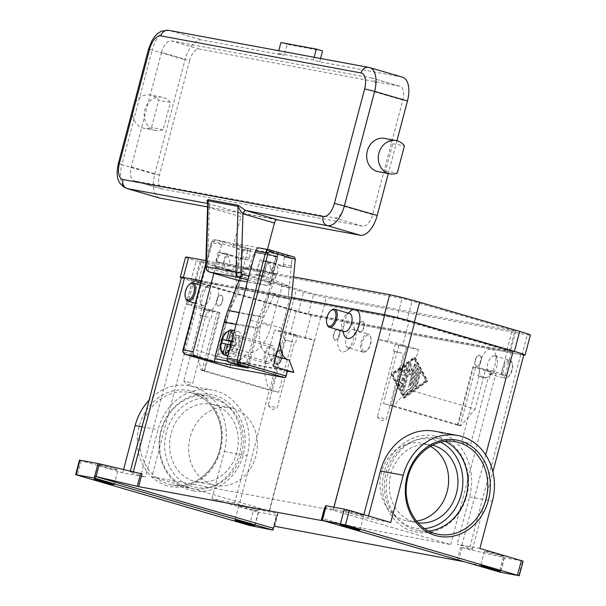 <?xml version="1.0" encoding="UTF-8"?>
<svg xmlns="http://www.w3.org/2000/svg" width="606" height="606" viewBox="0 0 606 606"><rect width="100%" height="100%" fill="white"/><g stroke="black" fill="none" stroke-linecap="round" stroke-linejoin="round"><path stroke-width="0.45" stroke-dasharray="3.03 2.27" d="M188.466 487.83A47.056 40.67 -79.5 0 1 160.893 432.964A47.056 40.67 -79.5 0 1 209.047 396.112A47.056 40.67 -79.5 0 1 212.479 396.922A47.056 40.67 -79.5 0 1 240.052 451.788A47.056 40.67 -79.5 0 1 191.897 488.641A47.056 40.67 -79.5 0 1 188.466 487.83M79.469 460.121L122.685 472.816L145.493 477.043L140.804 475.672A22.589 0.985 14.8 0 1 130.131 471.976A22.589 0.985 14.8 0 1 133.206 472.271L141.971 473.9M123.548 469.552L122.685 472.816M249.43 525.417L253.27 510.873L211.827 498.791L224.318 451.523A53.646 46.367 100.5 0 0 189.519 385.787A53.646 46.367 100.5 0 0 149.106 400.165M253.27 510.873L258.262 512.131L254.414 526.675M272.533 530.03L276.374 515.486L276.889 515.539L273.526 528.265M253.922 509.335A10.355 0.454 -165.2 0 0 243.907 506.684A10.355 0.454 -165.2 0 0 238.794 505.737A10.355 0.454 -165.2 0 0 243.68 507.434A10.355 0.454 -165.2 0 0 253.694 510.085A10.355 0.454 -165.2 0 0 258.807 511.025A10.355 0.454 -165.2 0 0 253.922 509.335M113.171 468.309A10.355 0.454 -165.2 0 0 103.156 465.666A10.355 0.454 -165.2 0 0 98.043 464.719A10.355 0.454 -165.2 0 0 102.937 466.415A10.355 0.454 -165.2 0 0 112.951 469.059A10.355 0.454 -165.2 0 0 118.064 470.006A10.355 0.454 -165.2 0 0 113.171 468.309M500.026 572.17L500.511 570.352L464.287 561.754M500.511 570.352L322.46 518.456M274.154 526.228L277.51 513.502L278.025 513.547L269.261 511.926A22.589 0.985 14.8 0 1 239.325 504.389L234.636 503.018L211.827 498.791M479.891 548.46L457.091 544.233L461.78 545.605A22.589 0.985 14.8 0 1 472.445 549.301A22.589 0.985 14.8 0 1 469.377 549.006L460.605 547.377L503.897 557.626L523.114 561.156M343.928 334.497A15.059 7.545 106.2 0 1 350.798 310.923M291.547 297.561L213.918 283.176A15.059 7.545 106.2 0 1 217.524 299.099A15.059 7.545 106.2 0 1 206.237 312.264A15.059 7.545 106.2 0 1 202.449 308.287A15.059 7.545 106.2 0 1 209.32 284.714A15.059 7.545 106.2 0 1 213.918 283.176L201.215 280.82M324.551 507.73L333.323 509.351A22.589 0.985 14.8 0 1 363.259 516.888L367.948 518.259L390.749 522.486M278.783 297.099L258.292 291.13L235.772 286.956L217.516 356.04L227.841 346.511L248.513 352.518A30.118 15.089 -73.8 0 0 261.3 345.95A30.118 15.089 -73.8 0 0 271.094 326.187L278.783 297.099L289.577 299.099L281.888 328.187A30.118 15.089 -73.8 0 0 280.033 341.148M287.479 359.547A30.118 15.089 -73.8 0 0 288.358 359.858A30.118 15.089 -73.8 0 0 289.1 360.04L289.282 360.07M287.426 371.167L237.999 362.009L248.331 352.48M276.048 356.214L268.61 354.063A30.118 15.089 106.2 0 1 267.875 353.889A30.118 15.089 106.2 0 1 260.33 343.594A30.118 15.089 106.2 0 1 261.406 322.218L269.094 293.13L289.577 299.099M258.292 291.13L250.611 320.218A30.118 15.089 106.2 0 1 240.809 339.981A30.118 15.089 106.2 0 1 228.03 346.549L227.841 346.511M207.79 287.259A9.408 4.712 -73.8 0 0 204.911 288.221A9.408 4.712 -73.8 0 0 200.616 302.955A9.408 4.712 -73.8 0 0 202.752 305.386A9.408 4.712 -73.8 0 0 202.987 305.447A9.408 4.712 -73.8 0 0 209.979 297.448A9.408 4.712 -73.8 0 0 208.017 287.32A9.408 4.712 -73.8 0 0 207.79 287.259M190.057 283.896A9.408 4.712 -73.8 0 0 185.762 298.629M344.003 331.52A9.408 4.712 106.2 0 1 342.095 329.172A9.408 4.712 106.2 0 1 346.39 314.438A9.408 4.712 106.2 0 1 349.268 313.476M327.24 324.839A9.408 4.712 106.2 0 1 331.535 310.105M358.896 513.843A10.355 0.454 -165.2 0 0 348.882 511.191A10.355 0.454 -165.2 0 0 343.769 510.244A10.355 0.454 -165.2 0 0 348.662 511.941A10.355 0.454 -165.2 0 0 358.676 514.592A10.355 0.454 -165.2 0 0 363.789 515.539A10.355 0.454 -165.2 0 0 358.896 513.843M499.647 554.861A10.355 0.454 -165.2 0 0 489.625 552.21A10.355 0.454 -165.2 0 0 484.52 551.271A10.355 0.454 -165.2 0 0 489.406 552.96A10.355 0.454 -165.2 0 0 499.42 555.611A10.355 0.454 -165.2 0 0 504.533 556.558A10.355 0.454 -165.2 0 0 499.647 554.861M276.374 515.486L258.262 512.131M277.51 513.502L276.889 515.539M181.527 277.442A22.589 0.985 -165.2 0 0 192.2 281.146L290.721 309.855A22.589 0.985 -165.2 0 0 320.657 317.392L349.973 322.831A15.059 7.545 -73.8 0 0 338.686 335.997A15.059 7.545 -73.8 0 0 342.292 351.919A15.059 7.545 -73.8 0 0 346.89 350.382A15.059 7.545 -73.8 0 0 353.76 326.808A15.059 7.545 -73.8 0 0 349.973 322.831L491.451 349.041A15.059 7.545 -73.8 0 0 480.164 362.206A15.059 7.545 -73.8 0 0 483.77 378.129A15.059 7.545 -73.8 0 0 488.368 376.599A15.059 7.545 -73.8 0 0 495.238 353.018A15.059 7.545 -73.8 0 0 491.451 349.041L520.774 354.472A22.589 0.985 -165.2 0 0 523.842 354.775M404.263 398.203L427.813 381.113L415.072 357.298L391.514 374.387L404.263 398.203L403.634 398.021L390.893 374.205L414.443 357.116L427.192 380.932L403.634 398.021M348.42 347.829A9.408 4.712 -73.8 0 0 351.298 346.874A9.408 4.712 -73.8 0 0 355.593 332.133A9.408 4.712 -73.8 0 0 353.457 329.702A9.408 4.712 -73.8 0 0 353.222 329.649A9.408 4.712 -73.8 0 0 346.231 337.648A9.408 4.712 -73.8 0 0 348.192 347.776A9.408 4.712 -73.8 0 0 348.42 347.829M363.282 352.162A9.408 4.712 -73.8 0 0 366.153 351.2A9.408 4.712 -73.8 0 0 370.448 336.466A9.408 4.712 -73.8 0 0 368.312 334.035A9.408 4.712 -73.8 0 0 368.084 333.982A9.408 4.712 -73.8 0 0 361.085 341.981A9.408 4.712 -73.8 0 0 363.047 352.109A9.408 4.712 -73.8 0 0 363.282 352.162M364.304 351.48A8.469 4.242 -73.8 0 0 366.888 350.616A8.469 4.242 -73.8 0 0 370.751 337.353A8.469 4.242 -73.8 0 0 368.622 335.118A8.469 4.242 -73.8 0 0 362.274 342.519A8.469 4.242 -73.8 0 0 364.304 351.48M494.701 355.866A9.408 4.712 106.2 0 1 494.935 355.919A9.408 4.712 106.2 0 1 497.072 358.351A9.408 4.712 106.2 0 1 492.776 373.084A9.408 4.712 106.2 0 1 489.898 374.046A9.408 4.712 106.2 0 1 489.671 373.985A9.408 4.712 106.2 0 1 487.709 363.865A9.408 4.712 106.2 0 1 494.701 355.866M509.563 360.191A9.408 4.712 106.2 0 1 509.79 360.244A9.408 4.712 106.2 0 1 511.926 362.683A9.408 4.712 106.2 0 1 507.631 377.417A9.408 4.712 106.2 0 1 504.76 378.371A9.408 4.712 106.2 0 1 504.525 378.318A9.408 4.712 106.2 0 1 502.563 368.19A9.408 4.712 106.2 0 1 509.563 360.191M510.1 361.327A8.469 4.242 106.2 0 1 512.229 363.57A8.469 4.242 106.2 0 1 508.366 376.826A8.469 4.242 106.2 0 1 505.775 377.69A8.469 4.242 106.2 0 1 503.753 368.736A8.469 4.242 106.2 0 1 510.1 361.327M434.767 431.23A53.646 46.367 -79.5 0 1 469.574 496.965L457.091 544.233M234.636 503.018L247.119 455.75A53.646 46.367 100.5 0 0 212.327 390.014A53.646 46.367 100.5 0 0 157.984 429.768L145.493 477.043M367.948 518.259L368.539 516.009M428.715 531.023A47.056 40.67 -79.5 0 1 418.511 530.629A47.056 40.67 -79.5 0 1 415.072 529.811A47.056 40.67 -79.5 0 1 387.507 474.952A47.056 40.67 -79.5 0 1 435.653 438.093A47.056 40.67 -79.5 0 1 439.092 438.911A47.056 40.67 -79.5 0 1 445.319 441.388M418.072 522.842A39.526 34.163 -79.5 0 1 416.413 522.584A39.526 34.163 -79.5 0 1 413.519 521.895A39.526 34.163 -79.5 0 1 390.362 475.816A39.526 34.163 -79.5 0 1 430.813 444.857A39.526 34.163 -79.5 0 1 432.457 445.205M416.549 521.084A39.526 34.163 -79.5 0 1 407.103 520.857A39.526 34.163 -79.5 0 1 404.217 520.175A39.526 34.163 -79.5 0 1 381.053 474.089A39.526 34.163 -79.5 0 1 421.503 443.13A39.526 34.163 -79.5 0 1 424.389 443.819A39.526 34.163 -79.5 0 1 430.404 446.304M214.032 404.838A39.526 34.163 -79.5 0 1 237.196 450.925A39.526 34.163 -79.5 0 1 196.745 481.884A39.526 34.163 -79.5 0 1 193.859 481.202A39.526 34.163 -79.5 0 1 170.703 435.116A39.526 34.163 -79.5 0 1 211.146 404.157A39.526 34.163 -79.5 0 1 214.032 404.838M233.113 408.376A39.526 34.163 -79.5 0 1 256.277 454.462A39.526 34.163 -79.5 0 1 215.827 485.421A39.526 34.163 -79.5 0 1 212.941 484.732A39.526 34.163 -79.5 0 1 189.784 438.653A39.526 34.163 -79.5 0 1 230.227 407.687A39.526 34.163 -79.5 0 1 233.113 408.376M415.072 357.298L414.443 357.116M427.813 381.113L427.192 380.932M425.791 380.674L404.05 396.445L392.287 374.463L414.027 358.691L425.791 380.674L426.419 380.856L404.679 396.627L392.915 374.644L414.655 358.873L426.419 380.856M391.514 374.387L390.893 374.205M414.655 358.873L414.027 358.691M402.286 386.28L407.27 367.41A1.409 0.704 -73.8 0 0 406.967 365.926A1.409 0.704 -73.8 0 0 406.535 366.032L401.104 369.978A1.409 0.704 -73.8 0 0 400.377 371.417A1.409 0.704 -73.8 0 0 400.748 372.576A1.409 0.704 -73.8 0 0 401.18 372.47L405.255 369.508L403.748 375.22L400.255 374.576A1.409 0.704 -73.8 0 0 399.202 375.773A1.409 0.704 -73.8 0 0 399.498 377.296A1.409 0.704 -73.8 0 0 399.536 377.303L403.02 377.947L401.513 383.659L399.309 379.538A1.409 0.704 -73.8 0 0 399.043 379.303A1.409 0.704 -73.8 0 0 398.081 380.144A1.409 0.704 -73.8 0 0 397.983 381.772L400.93 387.272A1.409 0.704 -73.8 0 0 401.195 387.507A1.409 0.704 -73.8 0 0 402.286 386.28L401.664 386.098A1.409 0.704 106.2 0 1 400.566 387.325A1.409 0.704 106.2 0 1 400.301 387.082L397.362 381.591A1.409 0.704 106.2 0 1 397.453 379.962A1.409 0.704 106.2 0 1 398.415 379.121A1.409 0.704 106.2 0 1 398.68 379.356L400.892 383.477L402.399 377.765L398.907 377.121A1.409 0.704 106.2 0 1 398.869 377.114A1.409 0.704 106.2 0 1 398.581 375.591A1.409 0.704 106.2 0 1 399.627 374.394L403.119 375.038L404.626 369.327L400.551 372.289A1.409 0.704 106.2 0 1 400.119 372.395A1.409 0.704 106.2 0 1 399.748 371.236A1.409 0.704 106.2 0 1 400.475 369.796L405.914 365.85A1.409 0.704 106.2 0 1 406.346 365.744A1.409 0.704 106.2 0 1 406.649 367.228L401.664 386.098M420.503 373.326A1.409 0.704 -73.8 0 0 420.2 371.842A1.409 0.704 -73.8 0 0 419.102 373.069L415.867 385.333A1.409 0.704 -73.8 0 0 416.17 386.817A1.409 0.704 -73.8 0 0 417.261 385.59L420.503 373.326L419.875 373.144L416.633 385.408A1.409 0.704 106.2 0 1 415.542 386.636A1.409 0.704 106.2 0 1 415.239 385.151L418.481 372.879A1.409 0.704 106.2 0 1 419.572 371.66A1.409 0.704 106.2 0 1 419.875 373.144M413.64 388.219L418.541 369.66A1.409 0.704 -73.8 0 0 418.238 368.175A1.409 0.704 -73.8 0 0 417.148 369.402L412.451 387.173L405.475 392.233A1.409 0.704 -73.8 0 0 404.747 393.673A1.409 0.704 -73.8 0 0 405.119 394.832A1.409 0.704 -73.8 0 0 405.55 394.726L412.974 389.332A1.409 0.704 -73.8 0 0 413.64 388.219L413.012 388.037A1.409 0.704 106.2 0 1 412.353 389.15L404.922 394.544A1.409 0.704 106.2 0 1 404.49 394.65A1.409 0.704 106.2 0 1 404.119 393.491A1.409 0.704 106.2 0 1 404.846 392.052L411.822 386.992L416.519 369.221A1.409 0.704 106.2 0 1 417.61 367.993A1.409 0.704 106.2 0 1 417.913 369.478L413.012 388.037M409.785 368.986L410.383 375.023L413.974 369.758L410.141 384.272A1.409 0.704 -73.8 0 0 410.444 385.757A1.409 0.704 -73.8 0 0 411.535 384.53L416.481 365.812A1.409 0.704 -73.8 0 0 416.178 364.327A1.409 0.704 -73.8 0 0 415.428 364.782L411.618 370.372L410.974 363.956A1.409 0.704 -73.8 0 0 410.595 363.297A1.409 0.704 -73.8 0 0 409.497 364.517L402.854 389.688A1.409 0.704 -73.8 0 0 403.157 391.173A1.409 0.704 -73.8 0 0 404.247 389.946L409.785 368.986L409.156 368.804L403.619 389.764A1.409 0.704 106.2 0 1 402.528 390.991A1.409 0.704 106.2 0 1 402.225 389.507L408.876 364.335A1.409 0.704 106.2 0 1 409.967 363.108A1.409 0.704 106.2 0 1 410.353 363.774L410.989 370.19L414.807 364.6A1.409 0.704 106.2 0 1 415.549 364.145A1.409 0.704 106.2 0 1 415.852 365.63L410.913 384.348A1.409 0.704 106.2 0 1 409.815 385.575A1.409 0.704 106.2 0 1 409.512 384.09L413.345 369.577L409.762 374.841L409.156 368.804M413.974 369.758L413.345 369.577M410.383 375.023L409.762 374.841M411.618 370.372L410.989 370.19M412.451 387.173L411.822 386.992M392.915 374.644L392.287 374.463M404.679 396.627L404.05 396.445M405.255 369.508L404.626 369.327M403.748 375.22L403.119 375.038M403.02 377.947L402.399 377.765M401.513 383.659L400.892 383.477M217.38 311.764L202.003 369.94L204.676 370.864L220.046 312.688L197.048 305.841L151.894 476.733L269.185 510.919L314.34 340.019L286.524 332.209L274.42 329.967L290.062 334.527A11.294 0.492 -165.2 0 0 305.03 338.3L314.34 340.019M202.003 369.94L278.631 392.271L268.36 389.87L201.116 370.274L196.609 350.366L263.852 369.963L268.36 389.87M151.894 476.733L333.398 510.358L450.682 544.544L269.185 510.919M204.676 370.864L201.116 370.274M220.046 312.688L207.176 310.37L196.609 350.366M263.852 369.963L274.42 329.967M197.783 282.176L296.304 310.893A11.294 0.492 -165.2 0 0 311.272 314.658L511.388 351.738A11.294 0.492 -165.2 0 0 512.926 351.889A11.294 0.492 -165.2 0 0 507.593 350.041L409.065 321.324A11.294 0.492 -165.2 0 0 394.097 317.559L193.981 280.48A11.294 0.492 -165.2 0 0 192.45 280.328A11.294 0.492 -165.2 0 0 197.783 282.176L191.541 305.81L207.176 310.37M198.397 282.207L195.867 281.078L396.915 318.324L509.51 351.139L308.462 313.893L298.485 311.378L198.397 282.207L203.677 262.209L313.749 293.895L515.82 331.247L402.195 298.326L201.147 261.08L203.677 262.209M402.823 344.958A11.294 0.492 -165.2 0 0 387.855 341.193L378.545 339.466L398.877 345.39L418.466 349.518L402.823 344.958L409.065 321.324M185.565 257.133A22.589 0.985 -165.2 0 0 196.23 260.83L296.319 290.001A22.589 0.985 -165.2 0 0 326.255 297.538L527.303 334.792A22.589 0.985 -165.2 0 0 530.371 335.088M293.569 276.874L205.888 260.625M291.569 297.478L201.237 280.745M181.444 277.775A22.589 0.985 -165.2 0 0 190.951 280.828L291.039 309.999A22.589 0.985 -165.2 0 0 320.975 317.536L522.016 354.79A22.589 0.985 -165.2 0 0 523.766 355.078M450.682 544.544L495.837 373.652L505.146 375.372A11.294 0.492 -165.2 0 0 506.677 375.523A11.294 0.492 -165.2 0 0 501.344 373.675L485.709 369.115L475.142 409.111L407.891 389.514L418.466 349.518M407.891 389.514L393.786 405.967L461.03 425.571L475.142 409.111M393.786 405.967L383.507 403.566L460.136 425.904L457.469 424.973L461.03 425.571M495.837 373.652L472.839 366.797L485.709 369.115M398.134 344.837L406.656 346.859L398.134 344.837M401.983 353.177L393.453 351.154L401.983 353.177M378.545 339.466L333.398 510.358M197.048 305.841L187.739 304.114A11.294 0.492 -165.2 0 0 186.201 303.962A11.294 0.492 -165.2 0 0 191.541 305.81M359.494 332.118A5.643 2.825 -73.8 0 0 363.691 327.323A5.643 2.825 -73.8 0 0 362.517 321.248A5.643 2.825 -73.8 0 0 362.38 321.21A5.643 2.825 -73.8 0 0 358.184 326.013A5.643 2.825 -73.8 0 0 359.358 332.088A5.643 2.825 -73.8 0 0 359.494 332.118M218.016 305.909A5.643 2.825 -73.8 0 0 222.213 301.106A5.643 2.825 -73.8 0 0 221.038 295.031A5.643 2.825 -73.8 0 0 220.902 295.001A5.643 2.825 -73.8 0 0 216.706 299.803A5.643 2.825 -73.8 0 0 217.88 305.878A5.643 2.825 -73.8 0 0 218.016 305.909M280.593 349.92A7.53 3.772 -73.8 0 0 274.995 356.32A7.53 3.772 -73.8 0 0 276.563 364.426A7.53 3.772 -73.8 0 0 276.753 364.464A7.53 3.772 -73.8 0 0 282.343 358.07A7.53 3.772 -73.8 0 0 280.775 349.965A7.53 3.772 -73.8 0 0 280.593 349.92M275.965 364.236A7.53 3.772 -73.8 0 0 278.268 363.471A7.53 3.772 -73.8 0 0 281.707 351.685A7.53 3.772 -73.8 0 0 279.995 349.738A7.53 3.772 -73.8 0 0 279.813 349.692A7.53 3.772 -73.8 0 0 274.215 356.093A7.53 3.772 -73.8 0 0 275.783 364.191A7.53 3.772 -73.8 0 0 275.965 364.236M221.213 295.092A5.643 2.825 -73.8 0 0 217.016 299.894A5.643 2.825 -73.8 0 0 218.19 305.969A5.643 2.825 -73.8 0 0 218.334 306A5.643 2.825 -73.8 0 0 222.531 301.197A5.643 2.825 -73.8 0 0 221.357 295.122A5.643 2.825 -73.8 0 0 221.213 295.092M359.812 332.217A5.643 2.825 106.2 0 1 359.669 332.179A5.643 2.825 106.2 0 1 358.494 326.104A5.643 2.825 106.2 0 1 362.691 321.309A5.643 2.825 106.2 0 1 362.827 321.339A5.643 2.825 106.2 0 1 364.009 327.414A5.643 2.825 106.2 0 1 359.812 332.217M204.533 308.969L213.062 310.992L204.533 308.969M208.381 317.309L199.851 315.287L208.381 317.309M476.786 366.304A5.643 2.825 106.2 0 1 476.649 366.274A5.643 2.825 106.2 0 1 475.475 360.199A5.643 2.825 106.2 0 1 479.672 355.396A5.643 2.825 106.2 0 1 479.808 355.427A5.643 2.825 106.2 0 1 480.982 361.509A5.643 2.825 106.2 0 1 476.786 366.304M335.307 340.095A5.643 2.825 106.2 0 1 335.171 340.057A5.643 2.825 106.2 0 1 333.997 333.982A5.643 2.825 106.2 0 1 338.193 329.187A5.643 2.825 106.2 0 1 338.33 329.217A5.643 2.825 106.2 0 1 339.504 335.292A5.643 2.825 106.2 0 1 335.307 340.095M334.997 340.004A5.643 2.825 -73.8 0 0 339.193 335.201A5.643 2.825 -73.8 0 0 338.019 329.126A5.643 2.825 -73.8 0 0 337.875 329.096A5.643 2.825 -73.8 0 0 333.679 333.891A5.643 2.825 -73.8 0 0 334.853 339.966A5.643 2.825 -73.8 0 0 334.997 340.004M479.354 355.305A5.643 2.825 106.2 0 1 479.497 355.336A5.643 2.825 106.2 0 1 480.672 361.418A5.643 2.825 106.2 0 1 476.475 366.213A5.643 2.825 106.2 0 1 476.331 366.183A5.643 2.825 106.2 0 1 475.157 360.108A5.643 2.825 106.2 0 1 479.354 355.305M482.581 369.448L491.11 371.478L482.581 369.448M486.429 377.788L477.907 375.765L486.429 377.788M288.979 333.58L297.508 335.603L288.979 333.58M292.827 341.92L284.305 339.898L292.827 341.92M485.838 377.682L479.066 376.076L485.838 377.682M468.544 443.13L461.78 441.524L468.544 443.13M207.782 317.196L201.018 315.59L207.782 317.196M190.496 382.651L183.724 381.038L190.496 382.651M401.384 353.071L394.62 351.465L401.384 353.071M384.098 418.519L377.326 416.913L384.098 418.519M292.236 341.807L285.464 340.201L292.236 341.807M274.942 407.262L268.178 405.649L274.942 407.262M287.592 370.539L231.75 360.191L237.999 362.009M235.772 286.956L239.415 248.861L214.259 241.529A1.879 1.629 100.5 0 0 212.214 242.885L183.868 350.154A1.879 1.629 100.5 0 0 184.951 352.427L230.303 365.645L231.75 360.191L217.516 356.04M230.303 365.645A1.879 0.939 -73.8 0 0 230.242 366.978A1.879 0.939 -73.8 0 0 230.666 367.607M213.903 273.329L221.538 244.453A3.765 3.257 -79.5 0 1 225.349 241.658A3.765 3.257 -79.5 0 1 225.629 241.726L250.49 248.975L240.529 247.127L239.415 248.861M291.615 297.304L269.094 293.13M268.799 354.101L273.359 366.388M294.516 257.126L284.555 255.285L259.694 248.036L269.746 249.907M284.373 257.186L283.54 264.413A1.879 1.629 -79.5 0 1 281.434 266.117L259.936 259.86L256.096 274.404L280.442 284.237A1.879 1.629 -79.5 0 1 281.457 286.115L280.578 295.243L288.358 296.698L292.009 258.603L284.373 257.186L284.555 255.285M250.164 250.839L242.673 249.46L238.885 287.517L246.513 288.933L247.392 279.805A1.879 1.629 100.5 0 0 246.377 277.927L222.031 268.087L225.871 253.543L247.362 259.807A1.879 1.629 100.5 0 0 249.467 258.095L250.164 250.839L242.536 249.422L241.839 256.686A1.879 1.629 -79.5 0 1 239.734 258.398L218.236 252.134L214.395 266.678L238.749 276.51A1.879 1.629 -79.5 0 1 239.756 278.389L238.885 287.517M250.49 248.975L250.308 250.876M215.13 357.941L224.697 321.733L240.559 287.199L246.513 288.933M240.559 287.199L274.624 293.509L258.762 328.043L248.195 368.039M280.578 295.243L274.624 293.509M288.214 296.66L289.092 287.532A1.879 1.629 100.5 0 0 288.077 285.653L263.724 275.813L267.572 261.269L289.062 267.534A1.879 1.629 100.5 0 0 291.168 265.822L292.009 258.603M225.871 253.543L218.236 252.134M222.031 268.087L214.395 266.678M263.724 275.813L256.096 274.404M267.572 261.269L259.936 259.86M284.237 257.149L291.865 258.565M224.697 321.733L258.762 328.043M225.917 321.945A111.989 96.801 -79.5 0 1 229.379 311.067L243.915 271.639L242.408 270.988A2.636 1.303 113.4 0 1 243.294 269.465A2.636 1.303 113.4 0 1 244.377 268.769L247.187 268.397A2.636 1.303 -66.6 0 0 248.271 267.7A2.636 1.303 -66.6 0 0 249.157 266.17L250.657 266.822A2.636 1.303 113.4 0 1 249.77 268.352A2.636 1.303 113.4 0 1 248.687 269.049L245.885 269.42A2.636 1.303 -66.6 0 0 244.801 270.117A2.636 1.303 -66.6 0 0 243.915 271.639M277.275 259.36A2.636 1.303 -66.6 0 0 277.533 257.542A2.636 1.303 -66.6 0 0 277.018 256.694A2.636 1.303 -66.6 0 0 276.881 256.656L275.374 256.005A2.636 1.303 113.4 0 1 275.518 256.05A2.636 1.303 113.4 0 1 276.033 256.899A2.636 1.303 113.4 0 1 275.768 258.709L277.275 259.36L272.995 270.965L271.496 270.314A2.636 1.303 -66.6 0 0 271.215 271.95A2.636 1.303 -66.6 0 0 271.677 272.935L273.874 274.23A2.636 1.303 113.4 0 1 274.336 275.215A2.636 1.303 113.4 0 1 274.056 276.851L275.556 277.503L261.027 316.93A111.989 96.801 100.5 0 0 257.558 327.808L248.43 362.365L246.862 361.911A2.636 1.318 106.2 0 1 246.006 363.638A2.636 1.318 106.2 0 1 244.885 364.214L227.674 361.191M215.221 356.048L216.781 356.502A2.636 1.318 -73.8 0 0 216.69 358.373A2.636 1.318 -73.8 0 0 217.281 359.252M216.781 356.502L225.909 321.96M246.453 364.668A2.636 1.318 -73.8 0 0 247.574 364.092A2.636 1.318 -73.8 0 0 248.43 362.365M227.568 361.002L244.885 364.214M275.556 277.503A2.636 1.303 -66.6 0 0 275.836 275.866A2.636 1.303 -66.6 0 0 275.374 274.882L273.177 273.586A2.636 1.303 113.4 0 1 272.715 272.602A2.636 1.303 113.4 0 1 272.995 270.965M250.657 266.822L254.937 255.217L253.437 254.565A2.636 1.303 113.4 0 1 254.459 252.899A2.636 1.303 113.4 0 1 255.641 252.346L257.149 252.997A2.636 1.303 -66.6 0 0 255.959 253.55A2.636 1.303 -66.6 0 0 254.937 255.217M276.881 256.656L257.149 252.997M271.496 270.314L275.768 258.709M246.862 361.911L255.8 328.096A113.875 98.422 -79.5 0 1 259.527 316.279L274.056 276.851M238.249 331.709A13.173 6.598 106.2 0 1 238.567 331.785A13.173 6.598 106.2 0 1 241.309 345.958A13.173 6.598 106.2 0 1 231.522 357.161A13.173 6.598 106.2 0 1 231.197 357.078A13.173 6.598 106.2 0 1 228.454 342.905A13.173 6.598 106.2 0 1 238.249 331.709M232.159 330.172L232.59 330.3A13.173 6.598 106.2 0 1 233.272 330.3M225.985 355.283L227.265 350.45L230.947 349.261L231.909 345.625L227.47 344.329M231.909 345.625L221.644 343.057M230.212 344.647L230.045 345.276M231.598 341.617L232.871 341.989L233.833 338.353L231.257 335.338L232.59 330.3M231.568 341.746L232.871 341.989M230.947 349.261L232.81 349.601L229.129 350.791L227.265 350.45M227.515 344.147L233.772 345.965L232.81 349.601M229.129 350.791L227.795 355.836M231.522 344.89L235.628 346.314L236.59 342.678L232.484 341.254L231.522 344.89L230.772 344.746M235.628 346.314L233.772 345.965M231.257 335.338L233.121 335.686L235.689 338.693L234.734 342.329L231.643 341.436M234.734 342.329L236.59 342.678M231.734 341.11L232.484 341.254M235.689 338.693L233.833 338.353M234.454 330.641L233.121 335.686M242.408 270.988L238.946 280.396M275.374 256.005L255.641 252.346M253.437 254.565L249.157 266.17M280.351 350.829A6.59 3.303 -73.8 0 0 275.412 356.593A6.59 3.303 -73.8 0 0 276.987 363.555A6.59 3.303 -73.8 0 0 279.002 362.888A6.59 3.303 -73.8 0 0 282.01 352.571A6.59 3.303 -73.8 0 0 280.351 350.829M237.287 335.345A9.408 4.712 106.2 0 1 237.514 335.398A9.408 4.712 106.2 0 1 239.476 345.526A9.408 4.712 106.2 0 1 232.484 353.525A9.408 4.712 106.2 0 1 232.25 353.465A9.408 4.712 106.2 0 1 230.295 343.344A9.408 4.712 106.2 0 1 237.287 335.345M266.89 363.547A9.408 4.712 -73.8 0 0 273.882 355.548A9.408 4.712 -73.8 0 0 271.92 345.428A9.408 4.712 -73.8 0 0 271.693 345.367A9.408 4.712 -73.8 0 0 264.693 353.366A9.408 4.712 -73.8 0 0 266.655 363.494A9.408 4.712 -73.8 0 0 266.89 363.547M271.208 347.185A7.53 3.772 -73.8 0 0 265.617 353.586A7.53 3.772 -73.8 0 0 267.178 361.691A7.53 3.772 -73.8 0 0 267.367 361.729A7.53 3.772 -73.8 0 0 272.965 355.336A7.53 3.772 -73.8 0 0 271.397 347.23A7.53 3.772 -73.8 0 0 271.208 347.185M236.802 337.163A7.53 3.772 -73.8 0 0 231.212 343.557A7.53 3.772 -73.8 0 0 232.78 351.662A7.53 3.772 -73.8 0 0 232.962 351.707A7.53 3.772 -73.8 0 0 238.559 345.306A7.53 3.772 -73.8 0 0 236.991 337.201A7.53 3.772 -73.8 0 0 236.802 337.163M270.534 268.458A7.53 6.507 100.5 0 0 265.367 261.497A7.53 6.507 100.5 0 0 257.452 269.344L264.898 270.723A7.53 6.507 -79.5 0 1 265.186 268.458A7.53 6.507 -79.5 0 1 272.814 262.875A7.53 6.507 -79.5 0 1 273.359 263.012A7.53 6.507 -79.5 0 1 277.98 269.837A7.53 6.507 -79.5 0 1 276.828 274.2L269.382 272.821A7.53 6.507 -79.5 0 1 262.618 276.306A7.53 6.507 -79.5 0 1 262.072 276.169A7.53 6.507 -79.5 0 1 257.452 269.344L223.94 263.133A7.53 6.507 100.5 0 0 228.56 269.965A7.53 6.507 100.5 0 0 229.113 270.094A7.53 6.507 100.5 0 0 235.878 266.61L228.432 265.231A7.53 6.507 100.5 0 0 229.583 260.868A7.53 6.507 100.5 0 0 224.962 254.043A7.53 6.507 100.5 0 0 224.409 253.906A7.53 6.507 100.5 0 0 216.781 259.489A7.53 6.507 100.5 0 0 216.493 261.754L223.94 263.133A7.53 6.507 -79.5 0 1 231.856 255.293A7.53 6.507 -79.5 0 1 237.029 262.246A7.53 6.507 -79.5 0 1 235.878 266.61L269.382 272.821A7.53 6.507 100.5 0 0 270.534 268.458M267.443 249.46L266.504 253.02L275.836 257.232L277.798 256.633L277.525 256.186A1.879 1.629 100.5 0 0 276.631 253.982L277.169 255.081L275.836 257.232L269.246 282.176L248.869 276.245M277.26 219.705L240.029 212.804A3.765 1.886 106.2 0 1 240.12 212.827A3.765 1.886 106.2 0 1 241.067 214.115A3.765 1.886 106.2 0 1 240.93 216.789L209.653 207.669A11.294 9.764 -79.5 0 1 209.456 207.608L207.6 266.322A1.879 1.629 100.5 0 0 208.752 268.11L235.734 275.972L242.324 251.02L244.748 249.074L246.847 248.468A1.879 1.629 -79.5 0 1 247.74 250.672L242.324 251.02L232.999 246.809L234.227 244.324L235.825 243.491L265.829 249.081L266.64 250.331L266.504 253.02M207.699 203.23L208.623 203.646A7.53 6.507 100.5 0 0 208.752 203.692L240.029 212.804M207.706 203.078L207.797 204.389L209.456 207.608A3.765 1.879 -72.4 0 0 208.737 203.677A3.765 1.879 -72.4 0 0 208.729 203.677A3.765 1.879 -72.4 0 0 208.623 203.646M232.999 246.809L240.93 216.789M159.59 198.041A22.589 11.317 106.2 0 1 154.742 174.286L185.004 59.752A22.589 11.317 106.2 0 1 201.942 40.004L284.312 55.267L278.056 53.442L278.775 50.722M170.339 102.497A16.938 14.642 100.5 0 0 162.014 97.172A16.938 14.642 100.5 0 0 154.704 97.945A16.938 14.642 100.5 0 0 144.213 115.382A16.938 14.642 100.5 0 0 155.84 130.479A16.938 14.642 100.5 0 0 163.15 129.707L170.339 102.497L158.704 100.346A16.938 14.642 100.5 0 0 150.379 95.013A16.938 14.642 100.5 0 0 143.069 95.786A16.938 14.642 100.5 0 0 132.585 113.224A16.938 14.642 100.5 0 0 144.205 128.328A16.938 14.642 100.5 0 0 151.515 127.555L158.704 100.346M163.15 129.707L151.515 127.555M314.143 57.275L313.431 59.994L319.68 61.82L402.058 77.083A22.589 11.317 106.2 0 1 402.611 77.212M313.431 59.994L278.056 53.442M319.68 61.82L320.566 58.464M322.566 50.912L287.199 44.359L284.312 55.267M280.942 42.534L287.199 44.359M276.677 219.758L207.585 206.957M396.953 140.728L388.287 173.551M384.469 138.388A16.938 14.642 -79.5 0 1 392.794 143.72L385.605 170.93A16.938 14.642 -79.5 0 1 378.295 171.703M385.605 170.93L397.241 173.081M392.794 143.72L404.429 145.872M189.663 60.608L159.401 175.149A13.173 6.598 -73.8 0 0 162.226 189.004A13.173 6.598 -73.8 0 0 162.552 189.08L362.668 226.159A13.173 6.598 -73.8 0 0 372.546 214.638L402.808 100.104A13.173 6.598 -73.8 0 0 399.975 86.249A13.173 6.598 -73.8 0 0 399.657 86.173L199.541 49.094A13.173 6.598 -73.8 0 0 189.663 60.608L161.514 52.404L131.252 166.945A13.173 6.598 106.2 0 0 134.077 180.8L162.226 189.004M372.546 214.638L344.397 206.434A13.173 6.598 106.2 0 1 334.52 217.955L134.403 180.876A13.173 6.598 106.2 0 1 134.077 180.8M344.397 206.434L374.659 91.9A13.173 6.598 106.2 0 0 371.826 78.045L399.975 86.249M161.514 52.404A13.173 6.598 106.2 0 1 171.392 40.89L371.508 77.969A13.173 6.598 106.2 0 1 371.826 78.045M216.493 261.754L228.432 265.231M276.828 274.2L264.898 270.723M215.478 399.384A45.17 39.042 -79.5 0 1 241.483 453.955A45.17 39.042 -79.5 0 1 192.42 486.656A45.17 39.042 -79.5 0 1 166.415 432.078A45.17 39.042 -79.5 0 1 215.478 399.384M192.685 393.256A47.056 40.67 100.5 0 0 189.254 392.438A47.056 40.67 100.5 0 0 141.1 429.298A47.056 40.67 100.5 0 0 168.673 484.156A47.056 40.67 100.5 0 0 172.104 484.974A47.056 40.67 100.5 0 0 220.258 448.122A47.056 40.67 100.5 0 0 192.685 393.256M167.256 485.807A48.934 42.299 -79.5 0 1 139.085 426.685A48.934 42.299 -79.5 0 1 192.238 391.264A48.934 42.299 -79.5 0 1 220.41 450.387A48.934 42.299 -79.5 0 1 167.256 485.807M81.249 460.734L77.401 475.278M461.961 547.673L458.598 560.398M499.768 570.178L503.132 557.452M133.312 471.869L133.206 472.271M333.883 507.214L333.323 509.351M281.888 328.187L261.406 322.218M250.611 320.218L271.094 326.187M518.759 575.647L522.599 561.103M504.48 557.747L500.639 572.291M457.25 560.103L460.605 547.377M278.025 513.547L274.662 526.273M520.774 354.472L469.377 549.006M320.657 317.392L269.261 511.926M469.574 496.965L492.383 501.192M290.721 309.855L239.325 504.389M192.2 281.146L140.804 475.672M224.318 451.523L247.119 455.75M434.964 533.507A47.056 40.67 -79.5 0 1 434.873 533.485A47.056 40.67 -79.5 0 1 407.3 478.619A47.056 40.67 -79.5 0 1 455.454 441.759L435.653 438.093M424.609 528.568A45.17 39.042 -79.5 0 1 412.08 527.349A45.17 39.042 -79.5 0 1 386.075 472.778A45.17 39.042 -79.5 0 1 435.138 440.085A45.17 39.042 -79.5 0 1 440.607 442.206M142.062 426.821L157.984 429.768M485.739 454.909L461.78 545.605M363.259 516.888L363.85 514.638M410.141 384.272L409.512 384.09M411.535 384.53L410.913 384.348M416.481 365.812L415.852 365.63M415.428 364.782L414.807 364.6M410.974 363.956L410.353 363.774M409.497 364.517L408.876 364.335M402.854 389.688L402.225 389.507M404.247 389.946L403.619 389.764M417.148 369.402L416.519 369.221M418.541 369.66L417.913 369.478M405.475 392.233L404.846 392.052M405.55 394.726L404.922 394.544M412.974 389.332L412.353 389.15M415.867 385.333L415.239 385.151M419.102 373.069L418.481 372.879M417.261 385.59L416.633 385.408M406.535 366.032L405.914 365.85M407.27 367.41L406.649 367.228M401.104 369.978L400.475 369.796M401.18 372.47L400.551 372.289M400.255 374.576L399.627 374.394M399.536 377.303L398.907 377.121M399.309 379.538L398.68 379.356M397.983 381.772L397.362 381.591M400.93 387.272L400.301 387.082M294.008 334.095L278.631 392.271M219.274 312.613L203.904 370.789M290.062 334.527L296.304 310.893M286.524 332.209L271.155 390.385M305.03 338.3L311.272 314.658M387.855 341.193L394.097 317.559M396.915 318.324L402.195 298.326M195.867 281.078L201.147 261.08M522.016 354.79L527.303 334.792M320.975 317.536L326.255 297.538M291.039 309.999L296.319 290.001M190.951 280.828L196.23 260.83M406.891 320.839L412.171 300.841M506.98 350.01L512.259 330.012M509.51 351.139L514.789 331.141M308.462 313.893L313.749 293.895M298.485 311.378L303.765 291.38M501.344 373.675L507.593 350.041M473.604 366.872L458.234 425.048M475.505 367.721L460.136 425.904M406.361 347.276L390.991 405.452M398.877 345.39L383.507 403.566M187.739 304.114L193.981 280.48M505.146 375.372L511.388 351.738M185.292 354.381A1.879 0.939 106.2 0 1 184.891 353.76A1.879 0.939 106.2 0 1 184.951 352.427M221.538 244.453L212.214 242.885M183.035 349.882L183.868 350.154M225.629 241.726L215.668 239.878A1.879 0.939 -73.8 0 0 214.865 240.294A1.879 0.939 -73.8 0 0 214.259 241.529M268.61 354.063L289.1 360.04M248.513 352.518L228.03 346.549M205.76 264.625L211.577 242.605A3.765 3.257 -79.5 0 1 215.395 239.817A3.765 3.257 -79.5 0 1 215.668 239.878L240.529 247.127M247.362 259.807L239.734 258.398M249.467 258.095L241.839 256.686M246.377 277.927L238.749 276.51M247.392 279.805L239.756 278.389M289.092 287.532L281.457 286.115M288.077 285.653L280.442 284.237M289.062 267.534L281.434 266.117M291.168 265.822L283.54 264.413M261.027 316.93L229.379 311.067M271.677 272.935L273.177 273.586M275.374 274.882L273.874 274.23M248.687 269.049L247.187 268.397M244.377 268.769L245.885 269.42M255.8 328.096L236.135 324.452M259.527 316.279L239.287 312.529M231.022 329.838A13.173 6.598 -73.8 0 0 222.114 341.405A13.173 6.598 -73.8 0 0 224.371 355.033M229.348 350.147A11.294 5.659 -73.8 0 0 233.159 335.716M228.121 354.775A13.173 6.598 -73.8 0 0 235.143 343.814A13.173 6.598 -73.8 0 0 234.295 331.406M247.862 280.063L266.42 285.471A3.765 1.886 -73.8 0 0 268.019 284.646A3.765 1.886 -73.8 0 0 269.246 282.176L271.018 282.797L270.511 282.744L277.525 256.186L247.74 250.672L240.726 277.23A3.765 3.257 -79.5 0 1 237.188 280.055M207.691 203.495L208.752 203.692A3.765 1.886 -73.8 0 1 208.843 203.714L240.12 212.827M209.653 207.669A3.765 1.886 -73.8 0 0 209.79 204.995A3.765 1.886 -73.8 0 0 208.843 203.714L207.706 202.722M207.6 266.322L205.699 266.549M265.829 249.081L276.836 254.043C277.98 254.838 278.366 255.641 277.98 256.459L271.018 282.797A3.765 3.765 0 0 1 266.693 285.532L247.362 281.957L266.42 285.471A3.765 3.257 100.5 0 0 266.693 285.532A3.765 3.257 100.5 0 0 270.511 282.744L235.734 275.972A3.765 1.886 -73.8 0 0 235.598 278.639A3.765 1.886 -73.8 0 0 236.454 279.896M208.752 268.11A3.765 1.886 -73.8 0 0 208.623 270.776A3.765 1.886 -73.8 0 0 209.426 272.011M148.606 48.942L152.167 50.177L121.904 164.711L118.344 163.484M154.742 174.286L121.904 164.711A22.589 11.317 -73.8 0 0 126.752 188.466M168.551 30.3A7.53 6.507 -79.5 0 1 169.097 30.429A22.589 11.317 -73.8 0 0 152.167 50.177L185.004 59.752M368.668 67.38A7.53 6.507 -79.5 0 1 369.213 67.508L169.097 30.429L201.942 40.004M369.774 67.637A22.589 11.317 -73.8 0 0 369.213 67.508L402.058 77.083M235.825 243.491L246.847 248.468L276.631 253.982L265.61 249.013M162.552 189.08L134.403 180.876M159.401 175.149L131.252 166.945M362.668 226.159L334.52 217.955M402.808 100.104L374.659 91.9M199.541 49.094L171.392 40.89M399.657 86.173L371.508 77.969M193.17 490.792C216.031 495.693 240.521 475.665 244.324 449.675C248.831 425.95 235.416 400.96 214.668 395.43L211.002 394.559C188.118 389.65 163.597 409.724 159.84 435.752C155.363 459.462 168.779 484.391 189.504 489.921L193.17 490.792M209.047 396.112L192.64 393.249C212.077 398.339 225.076 422.503 220.486 445.698C216.577 470.817 193.178 489.587 172.104 484.974L191.897 488.641M238.794 505.737L234.946 520.281M98.043 464.719L94.203 479.263M114.223 484.55L118.064 470.006M254.967 525.576L258.807 511.025M200.616 302.955L202.449 308.287M204.911 288.221L209.32 284.714M202.752 305.386L195.299 303.22M342.784 331.179L342.095 329.172M348.056 313.113L346.39 314.438M343.769 510.244L339.928 524.788M484.52 551.271L480.672 565.815M500.692 571.102L504.533 556.558M359.941 530.083L363.789 515.539M346.89 350.382L351.298 346.874M353.76 326.808L355.593 332.133M353.457 329.702L368.312 334.035M366.153 351.2L366.888 350.616M370.448 336.466L370.751 337.353M497.072 358.351L495.238 353.018M492.776 373.084L488.368 376.599M494.935 355.919L509.79 360.244M512.229 363.57L511.926 362.683M508.366 376.826L507.631 377.417M434.388 435.949L438.055 436.82C460.295 442.653 473.763 470.885 466.703 495.723C461.037 519.584 437.911 536.681 416.557 532.182L412.891 531.31C390.643 525.478 377.174 497.231 384.242 472.377C389.916 448.531 413.042 431.449 434.388 435.949M418.511 530.629L438.305 534.295M430.813 444.857L421.503 443.13M407.103 520.857L416.413 522.584M196.745 481.884L215.827 485.421M230.227 407.687L211.146 404.157M189.519 385.787L212.327 390.014M489.671 373.985L504.525 378.318M363.047 352.109L348.192 347.776M208.017 287.32L200.109 285.009M472.445 549.301L492.898 471.907M130.131 471.976L130.351 471.165M409.815 385.575L410.444 385.757M415.549 364.145L416.178 364.327M409.967 363.108L410.595 363.297M402.528 390.991L403.157 391.173M417.61 367.993L418.238 368.175M404.49 394.65L405.119 394.832M415.542 386.636L416.17 386.817M419.572 371.66L420.2 371.842M406.346 365.744L406.967 365.926M400.119 372.395L400.748 372.576M398.869 377.114L399.498 377.296M398.415 379.121L399.043 379.303M400.566 387.325L401.195 387.507M515.82 331.247L510.532 351.245M200.124 260.974L194.844 280.972M457.469 424.973L472.839 366.797M404.74 354.139L406.656 346.859M186.201 303.962L192.45 280.328M279.995 349.738L280.775 349.965M211.138 318.264L213.062 310.992M506.677 375.523L512.926 351.889M489.186 378.75L491.11 371.478M295.584 342.875L297.508 335.603M479.823 368.493L477.907 375.765M470.733 443.887L488.019 378.439M479.066 376.076L461.78 441.524M461.787 441.539L465.544 445.395L470.71 443.903M201.775 308.015L199.851 315.287M183.732 381.06L187.496 384.908L192.663 383.416L209.971 317.961M201.018 315.59L183.724 381.038M395.377 343.882L393.453 351.154M386.28 419.276L403.573 353.828M394.62 351.465L377.326 416.913M377.333 416.928L381.098 420.784L386.264 419.284M286.221 332.626L284.305 339.898M268.185 405.672L271.942 409.52L277.116 408.027L294.418 342.572M285.464 340.201L268.178 405.649M267.875 353.889L288.358 359.858M225.349 241.658L215.395 239.817C213.373 239.643 212.017 240.559 211.32 242.582L205.798 263.496M239.87 258.429L247.498 259.845M281.57 266.155L289.198 267.564M231.197 357.078L227.773 356.086M275.518 256.05L277.018 256.694M276.563 364.426L275.783 364.191M238.567 331.785L234.507 330.603M282.01 352.571L281.707 351.685M279.002 362.888L278.268 363.471M237.514 335.398L271.92 345.428M267.178 361.691L232.78 351.662M271.397 347.23L236.991 337.201M266.655 363.494L232.25 353.465M272.814 262.875L265.367 261.497M262.618 276.306L229.113 270.094M231.856 255.293L224.409 253.906M162.014 97.172L150.379 95.013M155.84 130.479L144.205 128.328"/><path stroke-width="0.91" d="M149.106 400.165A53.646 46.367 100.5 0 0 135.176 425.548L123.548 469.552M75.629 474.665L249.43 525.417L272.912 530.091L94.869 478.195L95.347 476.377L138.607 486.626L141.971 473.9L98.687 463.651L79.469 460.121L75.629 474.665L76.136 474.718L79.977 460.174M98.096 463.529L94.256 478.073L94.869 478.195M94.256 478.073L76.136 474.718M99.089 480.959A10.355 0.454 14.8 0 1 94.203 479.263A10.355 0.454 14.8 0 1 99.316 480.21A10.355 0.454 14.8 0 1 109.33 482.853A10.355 0.454 14.8 0 1 114.223 484.55A10.355 0.454 14.8 0 1 109.11 483.603A10.355 0.454 14.8 0 1 99.089 480.959M239.84 521.978A10.355 0.454 14.8 0 1 234.946 520.281A10.355 0.454 14.8 0 1 240.059 521.228A10.355 0.454 14.8 0 1 250.081 523.879A10.355 0.454 14.8 0 1 254.967 525.576A10.355 0.454 14.8 0 1 249.854 524.629A10.355 0.454 14.8 0 1 239.84 521.978M464.287 561.754L274.662 526.273L274.154 526.228L273.397 528.273L95.347 476.377M322.362 520.334L326.202 505.79L325.695 505.737L321.975 520.274L345.465 524.947L518.759 575.647L500.026 572.17L321.983 520.274M322.331 518.463L325.066 507.775L324.551 507.73L321.195 520.456L321.703 520.501M321.195 520.456L138.607 486.626M273.397 528.273L272.92 530.091M348.056 313.113L350.798 310.923A15.059 7.545 106.2 0 1 355.396 309.386A15.059 7.545 106.2 0 1 359.002 325.316A15.059 7.545 106.2 0 1 347.715 338.481A15.059 7.545 106.2 0 1 343.928 334.497L342.784 331.179M492.898 471.907L523.842 354.775A22.589 0.985 -165.2 0 0 513.176 351.071L414.655 322.362A22.589 0.985 -165.2 0 0 384.719 314.825L291.547 297.561M201.215 280.82L184.603 277.745A22.589 0.985 -165.2 0 0 181.527 277.442L130.351 471.165M280.033 341.148A30.118 15.089 -73.8 0 0 280.82 349.564A30.118 15.089 -73.8 0 0 287.479 359.547M287.426 371.167L293.849 372.357L289.282 360.07L276.048 356.214M185.459 297.735L185.762 298.629A9.408 4.712 -73.8 0 0 187.898 301.061A9.408 4.712 -73.8 0 0 188.125 301.114A9.408 4.712 -73.8 0 0 195.124 293.115A9.408 4.712 -73.8 0 0 193.162 282.987A9.408 4.712 -73.8 0 0 192.928 282.934A9.408 4.712 -73.8 0 0 190.057 283.896L189.322 284.479A8.469 4.242 -73.8 0 0 185.459 297.735A8.469 4.242 -73.8 0 0 187.587 299.978A8.469 4.242 -73.8 0 0 193.935 292.569A8.469 4.242 -73.8 0 0 191.905 283.616A8.469 4.242 -73.8 0 0 189.322 284.479M349.268 313.476A9.408 4.712 106.2 0 1 349.495 313.529A9.408 4.712 106.2 0 1 351.457 323.657A9.408 4.712 106.2 0 1 344.466 331.656A9.408 4.712 106.2 0 1 344.231 331.603A9.408 4.712 106.2 0 1 344.003 331.52M330.8 310.689L331.535 310.105A9.408 4.712 106.2 0 1 334.406 309.143A9.408 4.712 106.2 0 1 334.641 309.204A9.408 4.712 106.2 0 1 336.595 319.324A9.408 4.712 106.2 0 1 329.603 327.323A9.408 4.712 106.2 0 1 329.376 327.27A9.408 4.712 106.2 0 1 327.24 324.839L326.937 323.952A8.469 4.242 106.2 0 1 330.8 310.689A8.469 4.242 106.2 0 1 333.383 309.825A8.469 4.242 106.2 0 1 335.413 318.786A8.469 4.242 106.2 0 1 329.066 326.187A8.469 4.242 106.2 0 1 326.937 323.952M485.565 567.504A10.355 0.454 14.8 0 1 480.672 565.815A10.355 0.454 14.8 0 1 485.785 566.754A10.355 0.454 14.8 0 1 495.799 569.405A10.355 0.454 14.8 0 1 500.692 571.102A10.355 0.454 14.8 0 1 495.579 570.155A10.355 0.454 14.8 0 1 485.565 567.504M344.814 526.485A10.355 0.454 14.8 0 1 339.928 524.788A10.355 0.454 14.8 0 1 345.041 525.735A10.355 0.454 14.8 0 1 355.055 528.387A10.355 0.454 14.8 0 1 359.941 530.083A10.355 0.454 14.8 0 1 354.836 529.136A10.355 0.454 14.8 0 1 344.814 526.485M345.465 524.947L349.306 510.403L346.556 509.661L344.322 509.146L340.481 523.69M519.266 575.7L523.114 561.156L479.891 548.46L492.383 501.192A53.646 46.367 100.5 0 0 457.568 435.456A53.646 46.367 100.5 0 0 403.24 475.21L390.749 522.486L349.306 510.403M326.202 505.79L344.322 509.146M325.066 507.775L325.695 505.737M368.539 516.009L380.439 470.991A53.646 46.367 -79.5 0 1 434.767 431.23L457.583 435.456M445.319 441.388A47.056 40.67 -79.5 0 1 467.075 491.769A47.056 40.67 -79.5 0 1 428.715 531.023M432.457 445.205A39.526 34.163 -79.5 0 1 433.699 445.539A39.526 34.163 -79.5 0 1 457.06 490.671A39.526 34.163 -79.5 0 1 418.072 522.842M430.404 446.304A39.526 34.163 -79.5 0 1 447.895 488.216A39.526 34.163 -79.5 0 1 416.549 521.084M205.888 260.625L188.64 257.429A22.589 0.985 -165.2 0 0 185.565 257.133L180.285 277.131A22.589 0.985 -165.2 0 0 181.444 277.775M523.766 355.078A22.589 0.985 -165.2 0 0 525.091 355.086L530.371 335.088A22.589 0.985 -165.2 0 0 519.706 331.391L419.617 302.22A22.589 0.985 -165.2 0 0 389.688 294.683L293.569 276.874M525.091 355.086A22.589 0.985 -165.2 0 0 514.426 351.389L414.337 322.218A22.589 0.985 -165.2 0 0 384.401 314.681L291.569 297.478M201.237 280.745L183.353 277.427A22.589 0.985 -165.2 0 0 180.285 277.131M293.849 372.357L287.592 370.539L286.153 375.993L240.802 362.774A1.879 1.629 -79.5 0 1 239.718 360.502L268.057 253.232A1.879 1.629 -79.5 0 1 270.102 251.876L295.266 259.209L291.615 297.304L273.359 366.388L287.592 370.539M270.102 251.876A1.879 0.939 -73.8 0 0 270.17 250.536A1.879 0.939 -73.8 0 0 269.7 249.892A1.879 0.939 -73.8 0 0 269.655 249.884A3.765 3.257 100.5 0 0 269.375 249.816A3.765 3.257 100.5 0 0 265.564 252.604L237.226 359.873A3.765 3.257 100.5 0 0 239.393 364.418L284.744 377.636A1.879 0.939 -73.8 0 0 285.54 377.227A1.879 0.939 -73.8 0 0 286.153 375.993M295.266 259.209L294.561 257.141L269.746 249.907M284.744 377.636L230.757 367.63L185.406 354.419A1.879 0.939 106.2 0 1 185.36 354.404A1.879 0.939 106.2 0 1 185.292 354.381M259.694 248.036A3.765 3.257 100.5 0 0 259.413 247.975A3.765 3.257 100.5 0 0 255.603 250.763L227.265 358.025A3.765 3.257 100.5 0 0 229.432 362.57L248.195 368.039L214.13 361.729L195.367 356.26A3.765 3.257 -79.5 0 1 193.2 351.715L213.903 273.329M214.13 361.729L215.13 357.941M227.674 361.191L215.85 358.835L227.568 361.002M215.85 358.835A2.636 1.318 106.2 0 1 215.781 358.813A2.636 1.318 106.2 0 1 215.122 357.919A2.636 1.318 106.2 0 1 215.221 356.048L224.152 322.233A113.875 98.422 100.5 0 1 227.879 310.416L238.946 280.396M230.772 344.746L227.515 344.147L225.152 353.078L226.227 355.381L227.795 355.836A13.173 6.598 106.2 0 1 226.826 355.79A13.173 6.598 106.2 0 1 226.508 355.714A13.173 6.598 106.2 0 1 225.932 355.487L224.129 354.934C221.478 353.328 220.258 350.245 220.486 345.693L222.667 337.087L225.341 332.876L230.507 329.793L232.159 330.172M233.272 330.3A13.173 6.598 106.2 0 1 233.552 330.338A13.173 6.598 106.2 0 1 233.878 330.414A13.173 6.598 106.2 0 1 234.454 330.641L232.886 330.187L230.833 331.573L228.477 340.511L231.734 341.11M227.47 344.329L221.644 343.057L222.599 339.421L231.007 341.64L230.212 344.647M224.371 355.033L223.288 352.737L225.652 343.799M222.599 339.421L231.598 341.617M231.007 341.64L231.568 341.746M226.614 340.163L228.977 331.224L231.022 329.838M231.643 341.436L228.477 340.511M207.706 203.078L208.275 200.874L238.06 206.388L240.211 210.396L242.961 213.82A11.294 9.764 100.5 0 0 243.157 213.88L274.435 222.993L267.443 249.46M248.869 276.245L242.264 274.313A1.879 1.629 -79.5 0 1 241.105 272.526L242.961 213.82A3.765 1.879 107.6 0 1 245.854 210.547L237.916 205.176L208.131 199.654L206.851 200.631L207.699 203.23M274.435 222.993A3.765 1.886 106.2 0 1 275.662 220.523A3.765 1.886 106.2 0 1 277.26 219.705L245.983 210.585A7.53 6.507 -79.5 0 1 245.854 210.547M207.585 206.957L160.151 198.17A22.589 11.317 106.2 0 1 159.59 198.041L126.752 188.466A22.589 11.317 -73.8 0 0 127.305 188.602A7.53 6.507 -79.5 0 1 123.45 185.178A7.53 6.507 -79.5 0 1 122.973 179.505A15.059 7.545 106.2 0 1 119.374 163.582L149.637 49.048L148.606 48.942L118.344 163.484L119.374 163.582M320.566 58.464L322.566 50.912L316.309 49.086L314.143 57.275M278.775 50.722L280.942 42.534L316.309 49.086M388.287 173.551L377.197 215.501A22.589 11.317 106.2 0 1 360.267 235.249L276.677 219.758M149.637 49.048A15.059 7.545 106.2 0 1 160.923 35.883L361.04 72.955A15.059 7.545 106.2 0 1 364.645 88.885L374.622 91.392A22.589 11.317 -73.8 0 0 369.774 67.637L402.611 77.212A22.589 11.317 106.2 0 1 407.459 100.967L396.953 140.728M389.931 173.854L378.295 171.703A16.938 14.642 -79.5 0 1 366.668 156.598A16.938 14.642 -79.5 0 1 377.159 139.16A16.938 14.642 -79.5 0 1 384.469 138.388L396.104 140.539A16.938 14.642 100.5 0 0 388.794 141.312A16.938 14.642 100.5 0 0 378.303 158.757A16.938 14.642 100.5 0 0 389.931 173.854A16.938 14.642 100.5 0 0 397.241 173.081L404.429 145.872A16.938 14.642 100.5 0 0 396.104 140.539M96.081 476.551L99.445 463.825M140.622 473.604L137.259 486.33M184.603 277.745L133.312 471.869M384.719 314.825L333.883 507.214M521.334 560.542L517.494 575.086M380.439 470.991L403.24 475.21M460.302 440.933A48.934 42.299 100.5 0 0 407.149 476.354A48.934 42.299 100.5 0 0 435.32 535.469A48.934 42.299 100.5 0 0 488.474 500.056A48.934 42.299 100.5 0 0 460.302 440.933M438.305 534.295L434.919 533.492C415.481 528.402 402.482 504.237 407.073 481.035C410.982 455.924 434.381 437.153 455.454 441.759A47.056 40.67 -79.5 0 1 458.886 442.577A47.056 40.67 -79.5 0 1 486.459 497.443A47.056 40.67 -79.5 0 1 438.305 534.295A47.056 40.67 -79.5 0 1 434.964 533.507M440.607 442.206A45.17 39.042 -79.5 0 1 461.999 490.83A45.17 39.042 -79.5 0 1 424.609 528.568M135.176 425.548L142.062 426.821M513.176 351.071L485.739 454.909M363.85 514.638L414.655 322.362M183.353 277.427L188.64 257.429M384.401 314.681L389.688 294.683M414.337 322.218L419.617 302.22M514.426 351.389L519.706 331.391M227.265 358.025L239.718 360.502M268.057 253.232L255.603 250.763M229.432 362.57L239.393 364.418A1.879 0.939 -73.8 0 0 240.188 364.009A1.879 0.939 -73.8 0 0 240.802 362.774M195.367 356.26L185.406 354.419A3.765 3.257 -79.5 0 1 183.239 349.867L183.035 349.882M193.2 351.715L183.239 349.867L205.76 264.625M236.135 324.452L224.152 322.233M239.287 312.529L227.879 310.416M225.152 353.078A11.294 5.659 -73.8 0 0 229.348 350.147M233.159 335.716A11.294 5.659 -73.8 0 0 230.833 331.573M226.227 355.381A13.173 6.598 -73.8 0 0 228.121 354.775M234.295 331.406A13.173 6.598 -73.8 0 0 232.886 330.187M228.977 331.224A11.294 5.659 -73.8 0 0 221.478 341.117A11.294 5.659 -73.8 0 0 223.288 352.737M241.105 272.526L235.976 272.245A5.643 4.878 100.5 0 0 239.438 277.609A3.765 1.886 -73.8 0 0 241.036 276.783A3.765 1.886 -73.8 0 0 242.264 274.313M207.714 202.752L205.699 266.549L235.976 272.245L238.06 206.388A3.765 3.257 100.5 0 0 238.029 205.775A3.765 3.257 100.5 0 0 237.916 205.176M243.157 213.88A3.765 1.886 106.2 0 1 244.385 211.411A3.765 1.886 106.2 0 1 245.983 210.585L327.422 225.674A7.53 6.507 -79.5 0 1 323.566 222.258A7.53 6.507 -79.5 0 1 323.089 216.584L122.973 179.505M160.151 198.17L127.305 188.602L207.691 203.495M247.862 280.063L239.438 277.609L209.653 272.086A5.643 4.878 -79.5 0 1 206.191 266.723L208.275 200.874A3.765 3.257 100.5 0 0 208.252 200.253A3.765 3.257 100.5 0 0 208.131 199.654M160.923 35.883A7.53 6.507 -79.5 0 1 164.112 31.27A7.53 6.507 -79.5 0 1 168.551 30.3L161.65 31.095L158.264 33.057L155.356 35.762L152.068 40.397L148.606 48.942M361.04 72.955A7.53 6.507 -79.5 0 1 364.229 68.349A7.53 6.507 -79.5 0 1 368.668 67.38L168.551 30.3M360.267 235.249L327.422 225.674A22.589 11.317 -73.8 0 0 344.359 205.926L334.383 203.419A15.059 7.545 106.2 0 1 323.089 216.584M364.645 88.885L334.383 203.419M377.197 215.501L344.359 205.926L374.622 91.392L407.459 100.967M236.454 279.896A3.765 1.886 -73.8 0 0 236.545 279.927A3.765 1.886 -73.8 0 0 236.635 279.949L247.369 281.941L236.908 280.017A3.765 3.257 -79.5 0 1 236.635 279.949L209.653 272.086A3.765 1.886 -73.8 0 1 209.562 272.064C207.047 271.132 205.76 269.291 205.699 266.549M237.188 280.055A3.765 3.257 -79.5 0 1 236.908 280.017A3.765 3.765 0 0 1 236.545 279.927L209.562 272.064A3.765 1.886 -73.8 0 1 209.426 272.011M195.299 303.22L187.898 301.061M344.231 331.603L329.376 327.27M334.641 309.204L349.495 313.529M200.109 285.009L193.162 282.987M259.413 247.975L269.7 249.892L294.561 257.141M205.798 263.496L182.982 349.844C182.595 352.063 183.391 353.586 185.36 354.404L230.712 367.622M227.773 356.086L226.508 355.714M215.781 358.813L217.349 359.275M234.507 330.603L233.878 330.414M118.344 163.484C116.382 173.21 115.579 183.497 126.752 188.466M369.774 67.637L368.668 67.38"/></g></svg>
